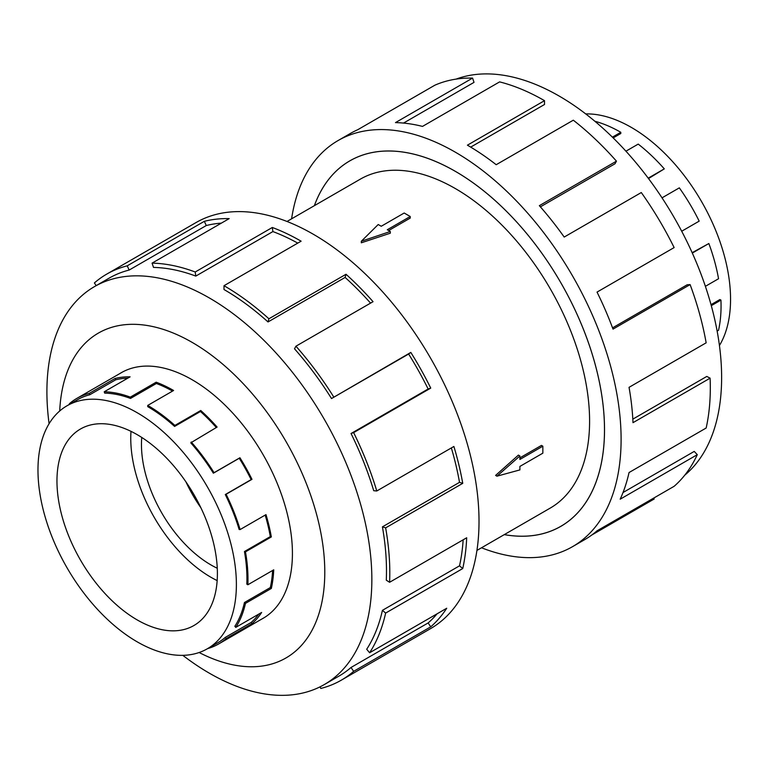 <?xml version="1.0" encoding="UTF-8"?>
<svg xmlns="http://www.w3.org/2000/svg" width="769" height="769" viewBox="0 0 769 769"><rect width="100%" height="100%" fill="white"/><g stroke="black" fill="none" stroke-linecap="round" stroke-linejoin="round"><path stroke-width="1.15" d="M504.31 534.618A210.985 121.819 -120 0 0 560.793 526.332A210.985 121.819 -120 0 0 593.139 357.258A210.985 121.819 -120 0 0 455.306 171.333A210.985 121.819 -120 0 0 349.808 160.884A210.985 121.819 -120 0 0 314.386 205.669M476.934 550.421L550.258 508.078A189.914 109.65 -120 0 0 579.374 355.903A189.914 109.65 -120 0 0 455.306 188.54A189.914 109.65 -120 0 0 360.344 179.139L287.01 221.472M410.233 216.502L387.288 229.748L390.306 231.498L361.315 241.255L378.223 224.519L381.241 226.259L404.186 213.013L410.233 216.502L410.233 218.088L388.662 230.546M390.306 231.498L390.306 233.199L361.315 242.802L361.315 241.255M495.611 475.405L518.421 455.104L519.902 455.959L496.957 476.174L495.611 475.405M519.902 457.853L541.463 445.405L542.847 446.193L519.902 459.439L519.902 455.959M141.746 437.426A98.326 56.771 -120 0 0 210.985 564.946A98.326 56.771 -120 0 0 217.271 568.253M137.18 434.648A113.447 65.5 60 0 1 211.292 534.618A113.447 65.5 60 0 1 193.903 625.524A113.447 65.5 60 0 1 137.18 619.91A113.447 65.5 60 0 1 63.068 519.931A113.447 65.5 60 0 1 80.457 429.025A113.447 65.5 60 0 1 137.18 434.648M217.166 580.595A113.447 65.5 60 0 1 210.985 577.298A113.447 65.5 60 0 1 130.999 431.351M137.18 641.836A140.304 81.005 -120 0 0 207.332 648.776A140.304 81.005 -120 0 0 228.835 536.358A140.304 81.005 -120 0 0 137.18 412.722A140.304 81.005 -120 0 0 119.954 404.513A140.304 81.005 -120 0 0 67.028 405.772A140.304 81.005 -120 0 0 45.525 518.2A140.304 81.005 -120 0 0 137.18 641.836M258.836 614.066A140.304 81.005 -120 0 1 251.155 622.457L225.288 637.395A140.304 81.005 60 0 1 217.877 642.692L207.332 648.776M272.611 570.473A140.304 81.005 -120 0 1 270.313 587.583L244.446 602.521A140.304 81.005 60 0 1 234.853 626.274L235.766 627.389L261.643 612.451A141.784 81.86 60 0 1 251.982 623.688L226.105 638.626A141.784 81.86 60 0 1 218.617 643.98A141.784 81.86 60 0 1 207.649 648.594M265.18 515.086A140.304 81.005 -120 0 1 270.313 536.599L244.446 551.536A140.304 81.005 60 0 1 246.811 584.104L247.858 584.767L273.726 569.829A141.784 81.86 60 0 1 271.332 588.448L245.465 603.377A141.784 81.86 60 0 1 235.766 627.389M130.499 398.429A140.304 81.005 60 0 0 104.68 393.122L104.228 391.777A141.784 81.86 60 0 1 130.317 397.131L130.499 398.429L156.367 383.491L156.184 382.193A141.784 81.86 60 0 1 173.592 390.489L147.725 405.426A141.784 81.86 60 0 1 174.88 425.43L200.747 410.492A141.784 81.86 60 0 1 217.098 427.064L190.77 442.829A140.304 81.005 60 0 1 213.369 473.195L239.236 458.257A140.304 81.005 -120 0 1 251.155 479.606L225.288 494.544A140.304 81.005 60 0 1 239.14 529.476L240.111 529.562L265.978 514.624A141.784 81.86 60 0 1 271.332 536.925L245.465 551.863A141.784 81.86 60 0 1 247.858 584.767M216.31 427.516A140.304 81.005 -120 0 0 200.459 411.492L200.747 410.492M147.725 405.426L147.725 406.638A140.304 81.005 60 0 1 174.592 426.43L200.459 411.492M191.221 442.002A141.784 81.86 60 0 1 214.061 472.685L239.928 457.757A141.784 81.86 60 0 1 251.982 479.327L226.105 494.265A141.784 81.86 60 0 1 240.111 529.562M585.718 113.908A140.304 81.005 60 0 1 631.349 127.414A140.304 81.005 60 0 1 648.575 139.102A140.304 81.005 60 0 1 719.438 345.521M612.393 137.151L620.804 132.297A141.784 81.86 -120 0 0 594.87 121.262M261.575 619.17A141.813 81.879 -120 0 0 263.056 618.353A141.813 81.879 -120 0 0 284.79 504.714A141.813 81.879 -120 0 0 192.154 379.751A141.813 81.879 -120 0 0 121.242 372.725A141.813 81.879 -120 0 0 119.791 373.599M182.811 655.342A229.777 132.662 -120 0 0 209.379 673.202A229.777 132.662 -120 0 0 324.268 684.583A229.777 132.662 -120 0 0 359.488 500.465A229.777 132.662 -120 0 0 209.379 297.978A229.777 132.662 -120 0 0 94.491 286.597A229.777 132.662 -120 0 0 49.091 423.729M199.142 652.516A187.569 108.294 -120 0 0 324.739 568.051A187.569 108.294 -120 0 0 192.154 342.388A187.569 108.294 -120 0 0 59.703 411.002M351.039 433.514A229.777 132.662 60 0 1 373.724 490.709L376.781 490.987L453.893 446.472A234.468 135.373 60 0 1 462.746 483.345L385.644 527.861L382.414 526.852A229.777 132.662 60 0 1 386.288 580.182L389.595 582.287L466.696 537.771A234.468 135.373 60 0 1 462.746 568.551L385.644 613.066L382.414 610.346A229.777 132.662 60 0 1 366.698 649.257L369.61 652.766L446.722 608.25A234.468 135.373 60 0 1 430.736 626.831L353.634 671.347A234.468 135.373 60 0 1 341.244 680.2L430.457 628.696A234.468 135.373 -120 0 0 466.399 440.81A234.468 135.373 -120 0 0 313.223 234.199A234.468 135.373 -120 0 0 195.989 222.587L106.776 274.091A234.468 135.373 60 0 1 127.231 265.834L204.333 221.318A234.468 135.373 60 0 1 229.181 218.617L152.079 263.133A234.468 135.373 60 0 1 195.22 271.995L272.322 227.48A234.468 135.373 60 0 1 301.112 241.187L224.01 285.703L224.01 289.529A229.777 132.662 60 0 1 268.016 321.951L268.91 318.779L346.021 274.264A234.468 135.373 60 0 1 373.052 301.679L295.95 346.194L294.508 348.809A229.777 132.662 60 0 1 331.516 398.544L410.819 352.423A234.468 135.373 60 0 1 430.736 388.105L353.634 432.62L351.039 433.514L428.141 388.999A229.777 132.662 -120 0 0 408.627 354.028L410.819 352.423M96.183 285.626L94.385 282.944A234.468 135.373 60 0 1 106.776 274.091M297.766 243.119A229.777 132.662 -120 0 0 272.899 231.575L272.322 227.48M152.079 263.133L153.512 267.41A229.777 132.662 60 0 1 195.797 276.09L272.899 231.575M221.366 223.125A229.777 132.662 -120 0 0 206.275 225.538L204.333 221.318M94.491 286.597L109.121 278.157A229.777 132.662 60 0 1 129.163 270.054L206.275 225.538M456.094 79.111A229.777 132.662 60 0 1 559.15 96.048A229.777 132.662 60 0 1 706.019 288.221A229.777 132.662 60 0 1 684.766 475.175M291.595 218.829A234.468 135.373 60 0 1 338.072 140.554A234.468 135.373 60 0 1 455.306 152.166A234.468 135.373 60 0 1 608.481 358.777A234.468 135.373 60 0 1 572.54 546.663A234.468 135.373 60 0 1 481.509 547.778M653.737 498.081L654.217 498.975L591.717 535.061M572.54 546.663L584.642 539.675A234.468 135.373 -120 0 0 597.032 530.812L674.134 486.296A234.468 135.373 -120 0 0 697.291 454.671L620.189 499.187A234.468 135.373 -120 0 0 629.042 472.541L706.153 428.025A234.468 135.373 -120 0 0 710.104 378.165L632.993 422.681A234.468 135.373 -120 0 0 629.042 387.336L706.153 342.82A234.468 135.373 -120 0 0 690.12 284.607L613.018 329.122A234.468 135.373 -120 0 0 597.032 292.095L674.134 247.58A234.468 135.373 -120 0 0 641.298 192.538L564.196 237.054A234.468 135.373 -120 0 0 539.348 205.669L616.45 161.154A234.468 135.373 -120 0 0 573.309 120.195L496.197 164.71A234.468 135.373 -120 0 0 467.408 145.178L544.519 100.662L544.519 104.488L470.695 147.11M314.358 205.688A211.023 121.829 60 0 1 349.799 160.865A211.023 121.829 60 0 1 455.306 171.314A211.023 121.829 60 0 1 593.159 357.268A211.023 121.829 60 0 1 560.812 526.361A211.023 121.829 60 0 1 504.272 534.638M616.45 161.154L615.008 163.768L540.386 206.851M690.12 284.607L687.207 284.761L612.547 327.863M710.104 378.165L706.788 376.435L632.82 419.143M697.291 454.671L694.234 451.413L623.015 492.535M544.519 100.662A234.468 135.373 -120 0 0 499.61 81.889L422.508 126.404A234.468 135.373 -120 0 0 395.477 122.607L472.579 78.092L474.021 82.37L403.514 123.078M472.579 78.092A234.468 135.373 -120 0 0 434.812 85.224L357.71 129.74A234.468 135.373 -120 0 0 350.183 133.566L338.072 140.554M129.163 270.054L127.231 265.834M195.797 276.09L195.22 271.995M268.016 321.951L345.118 277.436L346.021 274.264M370.562 303.111A229.777 132.662 -120 0 0 345.118 277.436M224.01 285.703A234.468 135.373 60 0 1 268.91 318.779M331.516 398.544L408.627 354.028M428.141 388.999L430.736 388.105M295.95 346.194A234.468 135.373 60 0 1 333.717 396.939M382.414 526.852L459.516 482.336A229.777 132.662 -120 0 0 451.355 447.933M459.516 482.336L462.746 483.345M353.634 432.62A234.468 135.373 60 0 1 376.781 490.987M382.414 610.346L459.516 565.83A229.777 132.662 -120 0 0 463.159 539.819M459.516 565.83L462.746 568.551M385.644 527.861A234.468 135.373 60 0 1 389.595 582.287M353.634 671.347L351.039 667.463L428.141 622.948A229.777 132.662 -120 0 0 437.119 613.787M428.141 622.948L430.736 626.831M385.644 613.066A234.468 135.373 60 0 1 369.61 652.766M320.048 686.842L320.788 688.457A234.468 135.373 60 0 0 341.244 680.2M351.039 667.463A229.777 132.662 60 0 1 338.898 676.134L324.268 684.583M717.131 331.064L718.544 330.247A141.784 81.86 -120 0 0 720.938 300.102L719.89 299.554L711.017 304.678M705.384 286.328L718.544 278.734A141.784 81.86 -120 0 0 708.855 243.523L692.148 252.684M681.699 231.229L699.184 221.136A141.784 81.86 -120 0 0 679.325 187.857L662.022 197.844M648.507 178.562L664.301 168.872A141.784 81.86 -120 0 0 638.212 144.101L625.937 151.185M613.172 137.911L620.804 133.508L620.804 132.297M708.855 243.523L692.321 253.068M720.938 300.102L711.296 305.668M648.209 178.158L664.301 168.872M214.061 472.685L213.369 473.195M225.288 494.544L226.105 494.265M244.446 551.536L245.465 551.863M244.446 602.521L245.465 603.377M225.288 637.395L226.105 638.626M69.671 404.244L69.345 403.754A141.784 81.86 60 0 1 76.833 398.4A141.784 81.86 60 0 1 89.204 393.401L89.81 394.737L115.686 379.809L115.071 378.473A141.784 81.86 60 0 1 130.096 376.839L104.228 391.777M67.028 405.772L77.573 399.688A140.304 81.005 60 0 1 89.81 394.737M174.88 425.43L174.592 426.43M130.317 397.131L156.184 382.193M239.236 458.257L239.928 457.757M89.204 393.401L115.071 378.473M127.741 378.194A140.304 81.005 -120 0 0 115.686 379.809M172.544 391.094A140.304 81.005 -120 0 0 156.367 383.491M251.155 479.606L251.982 479.327M270.313 536.599L271.332 536.925M270.313 587.583L271.332 588.448M251.155 622.457L251.982 623.688M185.944 481.875A98.326 56.771 -120 0 0 200.882 507.751M496.957 476.174L519.902 469.907L519.902 466.418L542.847 453.172L542.847 446.193M351.596 159.856L349.808 160.884M264.507 617.478L218.617 643.98M122.723 371.908L76.833 398.4M562.581 525.304L560.793 526.332"/></g></svg>
